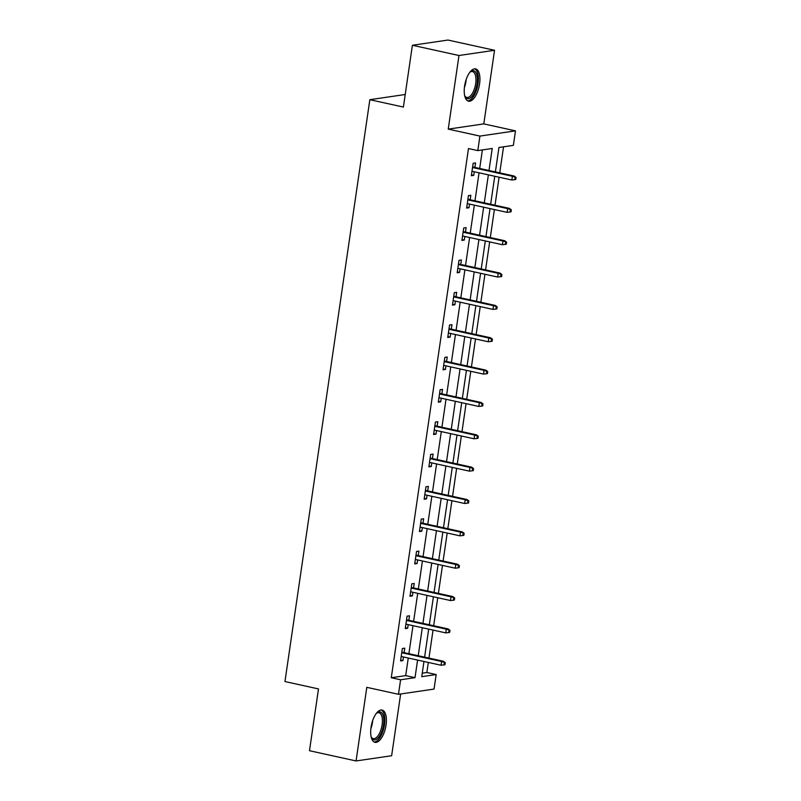 <?xml version="1.0" encoding="UTF-8"?>
<svg xmlns="http://www.w3.org/2000/svg" width="801" height="801" viewBox="0 0 801 801"><rect width="100%" height="100%" fill="white"/><g stroke="black" fill="none" stroke-linecap="round" stroke-linejoin="round"><path stroke-width="1.2" d="M386.042 725.095A16.521 7.179 102.4 0 0 382.087 710.056A16.521 7.179 102.4 0 0 371.043 727.298A16.521 7.179 102.4 0 0 374.988 742.337A16.521 7.179 102.4 0 0 386.042 725.095M479.569 83.935A16.521 7.179 102.4 0 0 475.624 68.896A16.521 7.179 102.4 0 0 464.58 86.138A16.521 7.179 102.4 0 0 468.525 101.176A16.521 7.179 102.4 0 0 479.569 83.935M422.257 673.19L426.853 672.51L436.165 674.562L434.052 689.08L398.477 694.297L400.6 679.779L415.018 677.666L417.581 660.074M405.216 94.498L369.842 99.694L284.956 681.551L318.498 688.92L309.486 750.717L356.065 760.95L391.639 755.733L400.64 693.976M369.842 99.694L403.384 107.064L412.395 45.267L447.969 40.05L494.547 50.283L458.983 55.509L448.24 129.121L479.919 136.08L515.484 130.863L513.371 145.371L498.943 147.494L495.388 171.905M448.24 129.121L483.804 123.895L494.547 50.283M483.804 123.895L515.484 130.863M426.853 672.51L428.325 662.437M428.956 658.092L433.041 630.087M433.671 625.741L437.757 597.736M438.397 593.391L442.482 565.396M443.113 561.04L447.198 533.045M447.829 528.7L451.914 500.695M452.555 496.35L456.63 468.345M457.271 463.999L461.356 435.994M461.987 431.649L466.072 403.654M466.703 399.298L470.788 371.304M471.429 366.958L475.514 338.953M476.144 334.608L480.23 306.603M480.86 302.257L484.945 274.252M485.586 269.907L489.671 241.912M490.302 237.557L494.387 209.562M495.018 205.216L499.103 177.211M499.744 172.866L503.539 146.813M412.395 45.267L458.983 55.509M489 170.503L492.214 148.475L477.796 150.598L468.485 148.545L391.278 677.736L405.707 675.613L408.27 658.032M408.9 653.686L412.986 625.681M413.616 621.336L417.701 593.331M418.342 588.985L422.427 560.98M423.058 556.635L427.143 528.64M427.774 524.295L431.859 496.29M432.5 491.944L436.585 463.939M437.216 459.594L441.301 431.589M441.932 427.243L446.017 399.238M446.658 394.893L450.743 366.898M451.374 362.553L455.459 334.548M456.089 330.202L460.175 302.197M460.815 297.852L464.9 269.847M465.531 265.501L469.616 237.496M470.247 233.151L474.332 205.156M474.973 200.811L479.058 172.806M479.689 168.46L482.392 149.917M474.903 167.409L475.554 162.933L473.151 163.284L471.338 175.729L473.741 175.369L474.272 171.754M470.187 199.759L470.838 195.284L468.435 195.634L466.623 208.07L469.026 207.719L469.546 204.105M465.461 232.1L466.122 227.624L463.719 227.985L461.897 240.42L464.3 240.07L464.83 236.445M460.745 264.45L461.396 259.975L458.993 260.325L457.181 272.771L459.584 272.42L460.114 268.796M456.029 296.801L456.68 292.325L454.277 292.675L452.465 305.121L454.868 304.77L455.389 301.146M451.303 329.151L451.964 324.675L449.561 325.026L447.739 337.471L450.142 337.111L450.673 333.496M446.588 361.501L447.238 357.026L444.835 357.376L443.023 369.822L445.426 369.461L445.957 365.847M441.872 393.842L442.522 389.366L440.119 389.727L438.307 402.162L440.71 401.812L441.231 398.187M437.146 426.192L437.807 421.716L435.404 422.067L433.581 434.512L435.984 434.162L436.515 430.537M432.43 458.542L433.081 454.067L430.678 454.417L428.865 466.863L431.268 466.512L431.799 462.888M427.714 490.893L428.365 486.417L425.962 486.768L424.15 499.213L426.553 498.853L427.073 495.238M422.988 523.243L423.649 518.768L421.246 519.118L419.424 531.564L421.827 531.203L422.357 527.589M418.272 555.584L418.923 551.108L416.52 551.468L414.708 563.904L417.111 563.554L417.641 559.929M413.556 587.934L414.207 583.458L411.804 583.809L409.992 596.254L412.395 595.904L412.926 592.279M408.84 620.284L409.491 615.809L407.088 616.159L405.266 628.605L407.669 628.254L408.2 624.63M404.115 652.635L404.765 648.159L402.362 648.51L400.55 660.955L402.953 660.595L403.484 656.98M398.477 694.297L366.808 687.338L356.065 760.95M391.278 677.736L400.6 679.779M477.796 150.598L479.919 136.08M423.969 661.476L421.747 676.675L436.165 674.562M494.748 176.25L490.663 204.255M490.032 208.6L485.947 236.605M485.316 240.951L481.231 268.956M480.59 273.301L476.505 301.296M475.874 305.652L471.789 333.647M471.158 337.992L467.073 365.997M466.432 370.342L462.347 398.347M461.716 402.693L457.631 430.698M457.001 435.043L452.915 463.038M452.275 467.394L448.19 495.388M447.559 499.734L443.474 527.739M442.843 532.084L438.758 560.089M438.117 564.435L434.042 592.44M433.401 596.785L429.316 624.78M428.685 629.135L424.6 657.13M418.222 655.729L422.307 627.734M422.938 623.378L427.023 595.383M427.654 591.038L431.739 563.033M432.38 558.687L436.465 530.683M437.096 526.337L441.181 498.332M441.812 493.987L445.897 465.992M446.537 461.636L450.623 433.641M451.253 429.296L455.338 401.291M455.969 396.946L460.054 368.941M460.695 364.595L464.78 336.59M465.411 332.245L469.496 304.25M470.127 299.894L474.212 271.899M474.843 267.554L478.928 239.549M479.569 235.204L483.654 207.199M484.285 202.853L488.37 174.848M405.707 675.613L415.018 677.666M471.459 174.868L473.741 175.369M466.743 207.219L469.026 207.719M462.027 239.569L464.3 240.07M457.301 271.919L459.584 272.42M452.585 304.27L454.868 304.77M447.869 336.61L450.142 337.111M443.143 368.961L445.426 369.461M438.427 401.311L440.71 401.812M433.711 433.661L435.984 434.162M428.986 466.012L431.268 466.512M424.27 498.352L426.553 498.853M419.554 530.703L421.827 531.203M414.828 563.053L417.111 563.554M410.112 595.403L412.395 595.904M405.396 627.754L407.669 628.254M400.68 660.094L402.953 660.595M515.083 177.582L514.773 179.654L515.734 179.514L516.044 177.442L512.39 176.28L511.849 180.015L471.989 171.254M472.54 167.519L512.39 176.28L514.122 176.02L472.62 166.908M516.044 177.442L514.122 176.02M511.849 180.015L514.773 179.654M469.726 72.39A14.298 6.218 -77.6 0 1 470.337 71.83A14.298 6.218 -77.6 0 1 477.336 77.987A14.298 6.218 -77.6 0 1 472.059 96.35A14.298 6.218 -77.6 0 1 464.97 96.3A14.298 6.218 -77.6 0 1 464.64 95.529M464.72 95.73A13.237 5.757 102.4 0 0 466.813 97.432A13.237 5.757 102.4 0 0 471.018 95.289A13.237 5.757 102.4 0 0 475.904 81.312A13.237 5.757 102.4 0 0 472.49 71.569A13.237 5.757 102.4 0 0 469.877 72.25M467.604 100.816A16.42 7.139 102.4 0 0 472.28 98.082A16.42 7.139 102.4 0 0 478.287 81.352A16.42 7.139 102.4 0 0 474.633 68.836M376.19 713.551A14.298 6.218 -77.6 0 1 376.81 713A14.298 6.218 -77.6 0 1 383.539 724.915A14.298 6.218 -77.6 0 1 378.042 738.051A14.298 6.218 -77.6 0 1 371.434 737.461A14.298 6.218 -77.6 0 1 371.103 736.69M371.183 736.89A13.237 5.757 102.4 0 0 373.276 738.602A13.237 5.757 102.4 0 0 382.127 724.785A13.237 5.757 102.4 0 0 378.963 712.74A13.237 5.757 102.4 0 0 376.34 713.411M374.067 741.976A16.42 7.139 102.4 0 0 384.5 724.775A16.42 7.139 102.4 0 0 381.096 709.996M510.357 209.932L510.057 212.005L511.018 211.864L511.318 209.792L507.674 208.63L507.133 212.355L467.273 203.604M467.814 199.87L507.674 208.63L509.406 208.37L467.904 199.249M511.318 209.792L509.406 208.37M507.133 212.355L510.057 212.005M505.641 242.282L505.341 244.355L506.302 244.215L506.602 242.142L502.958 240.971L502.407 244.706L462.547 235.945M463.098 232.22L502.958 240.971L504.69 240.721L463.188 231.599M506.602 242.142L504.69 240.721M502.407 244.706L505.341 244.355M500.925 274.633L500.615 276.705L501.576 276.565L501.887 274.483L498.232 273.321L497.691 277.056L457.832 268.295M458.382 264.56L498.232 273.321L499.964 273.071L458.462 263.95M501.887 274.483L499.964 273.071M497.691 277.056L500.615 276.705M496.199 306.973L495.899 309.046L496.86 308.906L497.161 306.833L493.516 305.672L492.975 309.406L453.116 300.645M453.656 296.911L493.516 305.672L495.248 305.421L453.746 296.3M497.161 306.833L495.248 305.421M492.975 309.406L495.899 309.046M491.484 339.324L491.183 341.396L492.144 341.256L492.445 339.183L488.8 338.022L488.25 341.757L448.4 332.996M448.94 329.261L488.8 338.022L490.532 337.762L449.031 328.65M492.445 339.183L490.532 337.762M488.25 341.757L491.183 341.396M486.768 371.674L486.457 373.747L487.419 373.606L487.729 371.534L484.074 370.372L483.534 374.097L443.674 365.346M444.225 361.611L484.074 370.372L485.806 370.112L444.315 360.991M487.729 371.534L485.806 370.112M483.534 374.097L486.457 373.747M482.042 404.024L481.741 406.097L482.703 405.957L483.003 403.884L479.358 402.713L478.818 406.447L438.958 397.686M439.499 393.962L479.358 402.713L481.091 402.462L439.589 393.341M483.003 403.884L481.091 402.462M478.818 406.447L481.741 406.097M477.326 436.375L477.026 438.447L477.987 438.307L478.287 436.225L474.643 435.063L474.092 438.798L434.242 430.037M434.783 426.302L474.643 435.063L476.375 434.813L434.873 425.691M478.287 436.225L476.375 434.813M474.092 438.798L477.026 438.447M472.61 468.715L472.3 470.788L473.261 470.648L473.571 468.575L469.917 467.414L469.376 471.148L429.516 462.387M430.067 458.653L469.917 467.414L471.649 467.163L430.157 458.042M473.571 468.575L471.649 467.163M469.376 471.148L472.3 470.788M467.884 501.066L467.584 503.138L468.545 502.998L468.845 500.925L465.201 499.764L464.66 503.499L424.8 494.738M425.341 491.003L465.201 499.764L466.933 499.504L425.431 490.392M468.845 500.925L466.933 499.504M464.66 503.499L467.584 503.138M463.168 533.416L462.868 535.489L463.829 535.348L464.129 533.276L460.485 532.114L459.934 535.839L420.084 527.088M420.625 523.353L460.485 532.114L462.217 531.854L420.715 522.743M464.129 533.276L462.217 531.854M459.934 535.839L462.868 535.489M458.452 565.766L458.142 567.839L459.103 567.699L459.414 565.626L455.759 564.455L455.218 568.189L415.359 559.428M415.909 555.704L455.759 564.455L457.491 564.204L415.999 555.083M459.414 565.626L457.491 564.204M455.218 568.189L458.142 567.839M453.726 598.117L453.426 600.189L454.387 600.049L454.688 597.977L451.043 596.805L450.502 600.54L410.643 591.779M411.183 588.044L451.043 596.805L452.775 596.555L411.273 587.433M454.688 597.977L452.775 596.555M450.502 600.54L453.426 600.189M449.011 630.457L448.71 632.53L449.671 632.389L449.972 630.317L446.327 629.155L445.777 632.89L405.927 624.129M406.467 620.395L446.327 629.155L448.059 628.905L406.558 619.784M449.972 630.317L448.059 628.905M445.777 632.89L448.71 632.53M444.295 662.807L443.994 664.88L444.955 664.74L445.256 662.667L441.601 661.506L441.061 665.241L401.201 656.48M401.752 652.745L441.601 661.506L443.333 661.246L401.842 652.134M445.256 662.667L443.333 661.246M441.061 665.241L443.994 664.88M466.172 79.499A13.237 5.757 -77.6 0 1 464.39 87.589M372.635 720.66A13.237 5.757 -77.6 0 1 372.415 722.652A13.237 5.757 -77.6 0 1 370.863 728.75"/></g></svg>
